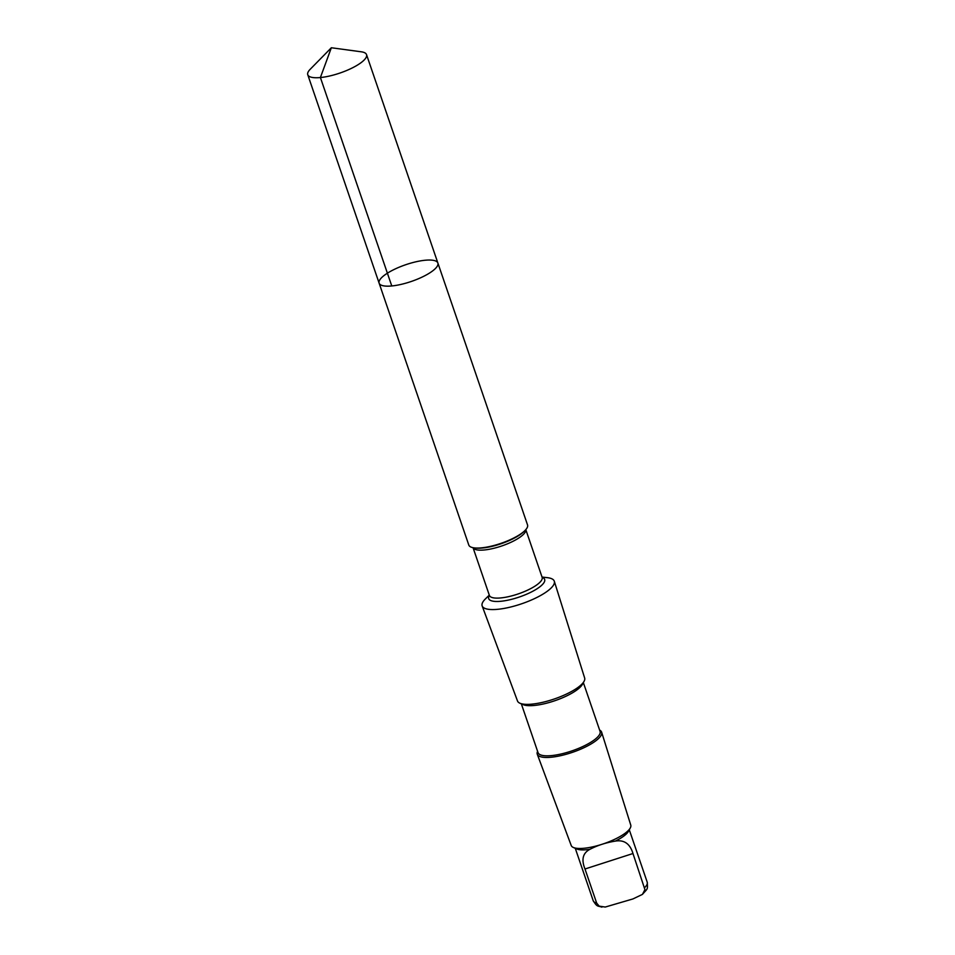 <?xml version="1.0" encoding="UTF-8"?>
<svg xmlns="http://www.w3.org/2000/svg" width="955" height="955" viewBox="0 0 955 955"><rect width="100%" height="100%" fill="white"/><g stroke="black" fill="none" stroke-linecap="round" stroke-linejoin="round"><path stroke-width="1.43" d="M437.879 263.043L527.542 524.94A31.049 8.822 161.1 0 1 524.844 530.646A31.049 8.822 161.1 0 1 517.18 536.161A31.049 8.822 161.1 0 1 474.42 547.907A31.049 8.822 161.1 0 1 468.798 545.054L379.123 283.158A31.049 8.822 -18.9 0 0 397.364 285.163A31.049 8.822 -18.9 0 0 427.518 274.264A31.049 8.822 -18.9 0 0 437.879 263.043A31.049 8.822 -18.9 0 0 405.648 264.75A31.049 8.822 -18.9 0 0 379.123 283.158A31.049 8.822 -18.9 0 0 397.364 285.163A31.049 8.822 -18.9 0 0 427.518 274.264A31.049 8.822 -18.9 0 0 437.879 263.043L366.529 54.614A31.049 8.822 161.1 0 1 356.167 65.847A31.049 8.822 161.1 0 1 326.013 76.746A31.049 8.822 161.1 0 1 307.761 74.729A31.049 8.822 161.1 0 1 310.172 69.309L331.349 47.75L361.3 51.809A31.049 8.822 161.1 0 1 366.529 54.614M599.621 730.098A34.01 9.657 161.1 0 1 601.638 732.21L630.766 825.108A31.479 8.941 161.1 0 1 630.264 827.997L628.45 831.327A28.555 8.106 161.1 0 1 619.353 838.956A28.555 8.106 161.1 0 1 615.33 841.104C605.971 842.644 597.532 845.366 590.035 849.258A28.555 8.106 161.1 0 1 576.856 848.995L573.382 847.479A31.479 8.941 161.1 0 1 571.209 845.497L537.283 754.235A34.01 9.657 161.1 0 1 537.593 751.334M590.035 849.258C582.837 852.946 581.153 859.524 584.997 868.99L596.66 903.06L599.143 906.128L605.243 907.047L632.938 898.942L642.428 894.393L644.935 889.63L632.974 853.519C630.049 843.766 624.164 839.624 615.33 841.104M542.046 577.059L547.37 577.668A38.128 10.827 161.1 0 1 554.306 581.249A38.128 10.827 161.1 0 1 541.557 594.953A38.128 10.827 161.1 0 1 504.658 608.311A38.128 10.827 161.1 0 1 482.168 605.948A38.128 10.827 161.1 0 1 485.45 598.869L489.282 595.12M554.306 581.249L584.651 678.014A35.49 10.075 161.1 0 1 584.09 681.285A35.49 10.075 161.1 0 1 572.785 690.775A35.49 10.075 161.1 0 1 519.95 703.238A35.49 10.075 161.1 0 1 517.503 701.006L482.168 605.948M584.09 681.285L582.407 684.365A32.78 9.311 161.1 0 1 571.961 693.127A32.78 9.311 161.1 0 1 523.161 704.647L519.95 703.238M583.362 682.61L600.074 731.423A32.78 9.311 161.1 0 1 589.128 743.265A32.78 9.311 161.1 0 1 557.302 754.772A32.78 9.311 161.1 0 1 538.047 752.659L521.335 703.847M601.638 732.21A34.01 9.657 161.1 0 1 590.274 744.434A34.01 9.657 161.1 0 1 557.35 756.348A34.01 9.657 161.1 0 1 537.283 754.235M630.264 827.997A31.479 8.941 161.1 0 1 620.237 836.413A31.479 8.941 161.1 0 1 573.382 847.479M391.765 285.963L320.402 77.534L331.349 47.75M629.285 829.8L647.239 882.241A28.555 8.106 161.1 0 1 644.637 887.589M524.844 530.646L523.841 531.625A29.569 8.404 161.1 0 1 516.548 536.877A29.569 8.404 161.1 0 1 475.817 548.063L474.42 547.907M525.799 529.643A27.886 7.915 161.1 0 1 516.416 539.468A27.886 7.915 161.1 0 1 489.76 549.185A27.886 7.915 161.1 0 1 473.071 547.704M542.189 577.524L542.142 577.357A27.886 7.915 161.1 0 1 532.842 587.432A27.886 7.915 161.1 0 1 505.768 597.221A27.886 7.915 161.1 0 1 489.39 595.419L473.047 547.693M525.811 529.631L542.142 577.357A29.569 8.404 161.1 0 1 534.788 590.154A29.569 8.404 161.1 0 1 501.817 601.173A29.569 8.404 161.1 0 1 489.39 595.419L489.449 595.586M596.66 903.06A28.555 8.106 161.1 0 1 593.21 900.732L575.268 848.303M584.997 868.99L632.974 853.519M379.123 283.158L307.761 74.729M647.239 882.241C647.741 890 647.848 888.15 642.428 894.393M601.901 907.143C597.436 905.567 597.329 907.322 593.21 900.732"/></g></svg>
